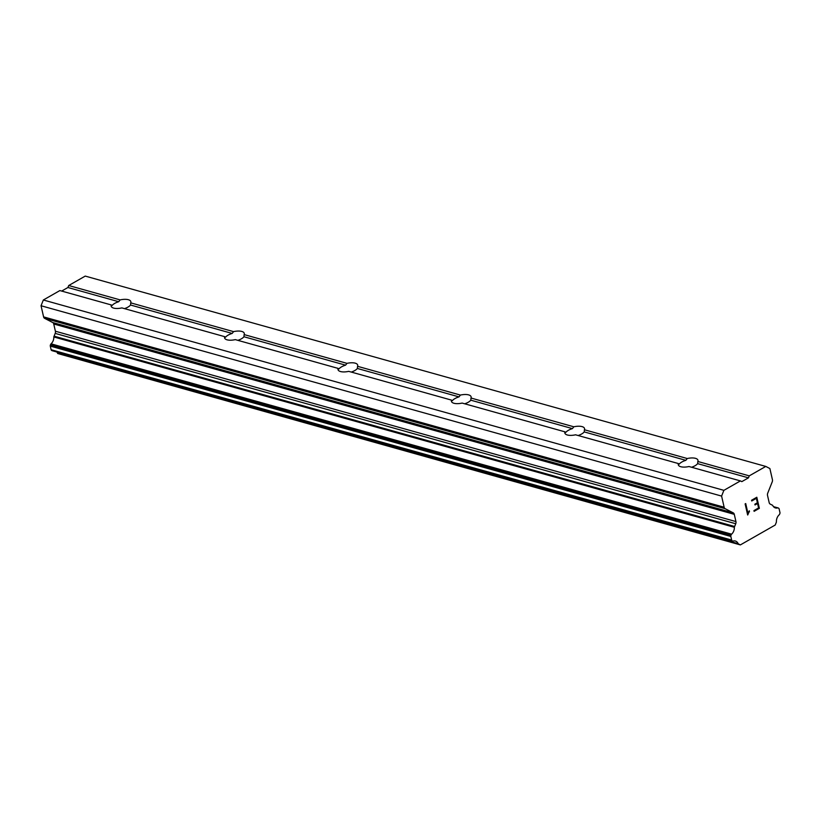 <?xml version="1.0" encoding="UTF-8"?>
<svg xmlns="http://www.w3.org/2000/svg" width="821" height="821" viewBox="0 0 821 821"><rect width="100%" height="100%" fill="white"/><g stroke="black" fill="none" stroke-linecap="round" stroke-linejoin="round"><path stroke-width="1.23" d="M740.419 480.911L688.983 466.523A10.098 4.095 167.1 0 1 680.773 466.718A10.098 4.095 167.1 0 1 678.279 464.778A10.098 4.095 167.1 0 1 678.423 463.567L679.213 464.122A10.098 4.095 167.1 0 1 685.853 460.335L687.259 458.529A10.098 4.095 167.1 0 1 695.469 458.334A10.098 4.095 167.1 0 1 697.973 460.273A10.098 4.095 167.1 0 1 697.829 461.484L749.255 475.862L765.788 466.431L769.882 468.545L772.428 479.68A2.884 2.114 -74.4 0 1 772.233 481.835L767.707 493.216A2.884 2.114 105.6 0 0 767.512 495.371L769.174 502.616A2.884 2.114 105.6 0 0 770.211 504.084L772.171 505.089A1.447 1.057 -74.4 0 1 772.705 505.418A6.927 5.08 105.6 0 0 775.455 507.942A6.927 5.08 105.6 0 0 777.61 507.922A1.447 1.057 -74.4 0 1 778.205 507.973L778.606 508.178A1.447 1.057 -74.4 0 1 779.129 508.917L779.95 512.509A1.447 1.057 -74.4 0 1 779.847 513.597L779.601 514.213A1.447 1.057 -74.4 0 1 779.17 514.829A6.927 5.08 105.6 0 0 776.43 521.848A1.385 1.016 -74.4 0 1 776.348 522.218L775.219 525.03L740.368 544.908L738.366 543.882A1.385 1.016 -74.4 0 1 738.151 543.676A6.927 5.08 105.6 0 0 735.349 541.029A6.927 5.08 105.6 0 0 733.204 541.049A1.447 1.057 -74.4 0 1 732.619 541.018L732.178 540.793A1.447 1.057 -74.4 0 1 731.665 540.054L730.844 536.462A1.447 1.057 -74.4 0 1 730.936 535.374L731.162 534.81A1.447 1.057 -74.4 0 1 731.603 534.173A6.927 5.08 105.6 0 0 734.354 527.298A1.447 1.057 -74.4 0 1 734.641 526.497L735.739 523.747A2.884 2.114 105.6 0 0 735.934 521.571L734.282 514.336A2.884 2.114 105.6 0 0 733.256 512.868L725.169 508.692A2.884 2.114 -74.4 0 1 724.143 507.224L721.597 496.089L723.886 490.342L740.419 480.911L741.825 481.629L748.465 477.843L749.255 475.862M678.423 463.567L575.562 434.802A10.098 4.095 167.1 0 1 567.352 434.997A10.098 4.095 167.1 0 1 564.858 433.057A10.098 4.095 167.1 0 1 564.992 431.846L565.792 432.4A10.098 4.095 167.1 0 1 572.422 428.613L573.838 426.797A10.098 4.095 167.1 0 1 582.048 426.612A10.098 4.095 167.1 0 1 584.542 428.541A10.098 4.095 167.1 0 1 584.408 429.752L687.259 458.529M564.992 431.846L462.141 403.08A10.098 4.095 167.1 0 1 453.931 403.265A10.098 4.095 167.1 0 1 451.427 401.336A10.098 4.095 167.1 0 1 451.571 400.125L452.361 400.669A10.098 4.095 167.1 0 1 459.001 396.882L460.417 395.075A10.098 4.095 167.1 0 1 468.627 394.891A10.098 4.095 167.1 0 1 471.121 396.82A10.098 4.095 167.1 0 1 470.987 398.031L573.838 426.797M451.571 400.125L348.709 371.359A10.098 4.095 167.1 0 1 340.51 371.544A10.098 4.095 167.1 0 1 338.006 369.604A10.098 4.095 167.1 0 1 338.149 368.403L338.94 368.947A10.098 4.095 167.1 0 1 345.579 365.16L346.996 363.354A10.098 4.095 167.1 0 1 355.206 363.159A10.098 4.095 167.1 0 1 357.699 365.099A10.098 4.095 167.1 0 1 357.556 366.31L460.417 395.075M338.149 368.403L235.288 339.627A10.098 4.095 167.1 0 1 227.078 339.822A10.098 4.095 167.1 0 1 224.585 337.883A10.098 4.095 167.1 0 1 224.718 336.672L225.518 337.226A10.098 4.095 167.1 0 1 232.158 333.439L233.564 331.633A10.098 4.095 167.1 0 1 241.774 331.438A10.098 4.095 167.1 0 1 244.278 333.377A10.098 4.095 167.1 0 1 244.135 334.588L346.996 363.354M224.718 336.672L121.867 307.906A10.098 4.095 167.1 0 1 113.657 308.101A10.098 4.095 167.1 0 1 111.163 306.161A10.098 4.095 167.1 0 1 111.297 304.95L112.097 305.504A10.098 4.095 167.1 0 1 118.727 301.718L120.143 299.901A10.098 4.095 167.1 0 1 128.353 299.716A10.098 4.095 167.1 0 1 130.847 301.656A10.098 4.095 167.1 0 1 130.713 302.857L130.539 305.022A10.098 4.095 167.1 0 1 124.443 308.634M61.667 291.075L67.917 287.504L68.718 285.523L85.24 276.092L765.788 466.431M740.368 544.908L57.819 353.543L738.366 543.882M56.803 352.004A6.927 5.08 105.6 0 1 57.614 353.338A1.385 1.016 105.6 0 0 57.819 353.543M111.297 304.95L59.871 290.572L43.339 299.993L41.05 305.751L43.595 316.885A2.884 2.114 105.6 0 0 44.621 318.343L52.708 322.53A2.884 2.114 105.6 0 1 53.734 323.987L55.397 331.232A2.884 2.114 105.6 0 1 55.192 333.398L54.094 336.158A1.447 1.057 105.6 0 0 53.817 336.949A6.927 5.08 105.6 0 1 51.056 343.825A1.447 1.057 105.6 0 0 50.625 344.471L50.399 345.036A1.447 1.057 105.6 0 0 50.297 346.113L51.118 349.715A1.447 1.057 105.6 0 0 51.641 350.454L52.072 350.68A1.447 1.057 105.6 0 0 52.298 350.741M759.363 508.332L756.808 497.259L759.363 508.332L754.109 511.329L753.935 510.59L758.583 507.942L757.557 503.499L755.033 504.946L754.868 504.217L757.403 502.77L756.387 498.326L751.738 500.984L756.377 498.326M757.567 503.509L755.033 504.956M751.738 500.984L751.564 500.246L756.818 497.249M754.109 511.319L759.343 508.332M747.921 513.217L745.714 503.571L747.921 513.217L749.296 510.795L749.47 511.575L749.286 510.806M749.47 511.575L748.711 512.622L749.46 511.565M748.711 512.622L747.787 514.921L748.701 512.622M747.664 514.993L745.119 503.909L745.725 503.56M130.713 302.857L233.564 331.633M68.718 285.523L120.143 299.901M130.539 305.022L232.158 333.439M244.135 334.588L243.96 336.743A10.098 4.095 167.1 0 1 237.874 340.356M243.96 336.743L345.579 365.16M357.556 366.31L357.381 368.465A10.098 4.095 167.1 0 1 351.296 372.077M357.381 368.465L459.001 396.882M470.987 398.031L470.813 400.186A10.098 4.095 167.1 0 1 464.717 403.799M470.813 400.186L572.422 428.613M584.408 429.752L584.234 431.908A10.098 4.095 167.1 0 1 578.148 435.52M584.234 431.908L685.853 460.335M697.829 461.484L697.655 463.639A10.098 4.095 167.1 0 1 691.569 467.252M697.655 463.639L748.465 477.843M57.614 353.338L738.151 543.676M52.072 350.68L732.619 541.018M53.817 336.949L734.354 527.298M54.094 336.158L734.641 526.497M41.05 305.751L721.597 496.089M43.339 299.993L723.886 490.342M67.917 287.504L118.727 301.718M773.628 506.803L777.61 507.922M773.485 506.649L777.908 507.891M51.641 350.454L732.178 540.793M51.118 349.715L731.665 540.054M50.297 346.113L730.844 536.462M50.399 345.036L730.936 535.374M50.625 344.471L731.162 534.81M51.056 343.825L731.603 534.173M55.192 333.398L735.739 523.747M55.397 331.232L735.934 521.571M53.734 323.987L734.282 514.336M52.708 322.53L733.256 512.868M44.621 318.343L725.169 508.692M43.595 316.885L724.143 507.224M773.474 506.629L778.062 507.912M52.185 350.711L732.732 541.06"/></g></svg>
